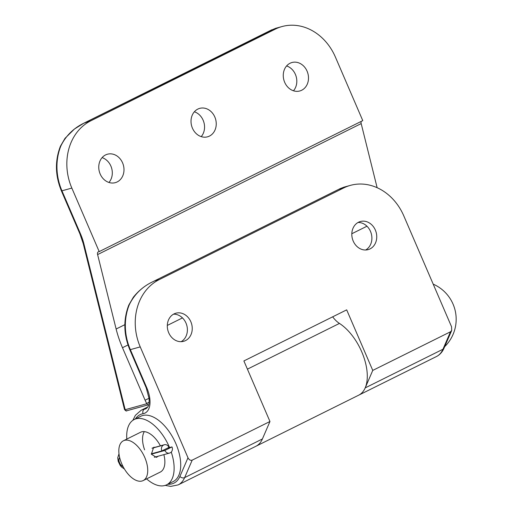 <?xml version="1.0" encoding="UTF-8"?>
<svg xmlns="http://www.w3.org/2000/svg" width="512" height="512" viewBox="0 0 512 512"><rect width="100%" height="100%" fill="white"/><g stroke="black" fill="none" stroke-linecap="round" stroke-linejoin="round"><path stroke-width="0.77" d="M158.291 456.186L156.403 457.37L151.379 454.227L153.632 447.328L155.328 447.226M121.773 463.859A22.214 11.782 63.6 0 1 123.392 440.781A22.214 11.782 63.6 0 1 144.787 457.504A22.214 11.782 63.6 0 1 143.168 480.576A22.214 11.782 63.6 0 1 121.773 463.859M102.106 157.626A14.752 12.442 -105.4 0 1 110.893 166.093A14.752 12.442 -105.4 0 1 108.96 182.47M122.579 162.867A14.752 12.442 -105.4 0 1 115.302 182.656A14.752 12.442 -105.4 0 1 100.173 174.003A14.752 12.442 -105.4 0 1 107.45 154.214A14.752 12.442 -105.4 0 1 122.579 162.867M194.355 111.782A14.752 12.442 -105.4 0 1 203.142 120.25A14.752 12.442 -105.4 0 1 201.216 136.621M214.829 117.024A14.752 12.442 -105.4 0 1 207.558 136.813A14.752 12.442 -105.4 0 1 192.429 128.154A14.752 12.442 -105.4 0 1 199.699 108.371A14.752 12.442 -105.4 0 1 214.829 117.024M286.611 65.939A14.752 12.442 -105.4 0 1 295.398 74.406A14.752 12.442 -105.4 0 1 293.466 90.778M307.085 71.181A14.752 12.442 -105.4 0 1 299.808 90.97A14.752 12.442 -105.4 0 1 284.678 82.31A14.752 12.442 -105.4 0 1 291.955 62.522A14.752 12.442 -105.4 0 1 307.085 71.181M167.821 484.218A38.189 20.25 -116.4 0 0 179.923 476.422L187.987 457.779C189.107 459.904 190.515 460.691 192.205 460.134L184.64 477.613A41.658 22.086 63.6 0 1 178.176 484.89L436.486 356.525A41.658 22.086 -116.4 0 0 442.95 349.248L450.509 331.77L372.755 370.413L365.197 387.891A41.658 22.086 63.6 0 1 358.726 395.162A41.658 22.086 -116.4 0 0 361.766 351.898A41.658 22.086 -116.4 0 0 339.443 323.424A20.832 11.046 63.6 0 1 332.666 316.826M71.84 188.083A52.07 43.917 74.6 0 1 90.854 120.787L275.36 29.101L270.867 30.342L275.667 28.307L86.362 122.029C74.707 127.085 66.221 135.034 60.909 145.882A3.469 1.261 -157.8 0 0 60.403 146.253L60.403 146.253C54.822 160.768 55.155 175.642 61.395 190.874L61.952 190.81L80.461 233.786A38.189 20.25 63.6 0 1 83.955 244.07L125.178 409.702A1.734 1.466 74.6 0 0 126.957 410.72L126.957 410.72C126.49 411.341 125.677 410.931 124.512 409.498L125.178 409.702L146.803 403.731A1.734 0.922 -116.4 0 0 146.669 403.456A20.832 11.046 63.6 0 1 145.094 400.218L122.483 347.712A69.427 36.813 63.6 0 1 116.128 329.011L97.606 254.579A3.469 1.843 63.6 0 1 98.176 251.91A3.469 1.843 63.6 0 1 98.349 251.84L99.2 251.61L71.84 188.083L61.952 190.81A52.07 43.917 74.6 0 1 60.909 145.882M99.2 251.61L362.778 120.627L335.418 57.101A52.07 43.917 74.6 0 0 282.022 26.554A52.07 43.917 74.6 0 0 275.36 29.101M377.139 187.712L361.184 123.597A3.469 1.843 63.6 0 1 361.306 121.357M60.403 146.253L65.024 138.317L74.522 128.96L83.827 123.206L90.854 120.787M147.859 404.941L126.957 410.72M147.904 404.909L146.803 403.731M358.054 222.477A14.579 12.294 -105.4 0 1 370.496 231.405A14.579 12.294 -105.4 0 1 365.651 249.99M375.347 230.061A14.579 12.294 -105.4 0 1 368.16 249.619A14.579 12.294 -105.4 0 1 353.21 241.062A14.579 12.294 -105.4 0 1 360.397 221.51A14.579 12.294 -105.4 0 1 375.347 230.061M173.549 314.163A14.579 12.294 -105.4 0 1 185.99 323.091A14.579 12.294 -105.4 0 1 181.146 341.677M190.842 321.747A14.579 12.294 -105.4 0 1 183.654 341.306A14.579 12.294 -105.4 0 1 168.704 332.755A14.579 12.294 -105.4 0 1 175.891 313.197A14.579 12.294 -105.4 0 1 190.842 321.747M255.936 446.246A41.658 22.086 -116.4 0 0 262.4 438.97L269.958 421.498L192.205 460.134M450.509 331.77L451.699 330.458L451.565 326.79L403.814 215.917A52.07 43.917 -105.4 0 0 350.419 185.37A52.07 43.917 -105.4 0 0 343.763 187.917L159.258 279.603L154.758 280.845C143.104 285.901 134.618 293.85 129.306 304.698A52.07 43.917 74.6 0 0 130.349 349.632L140.237 346.899A52.07 43.917 -105.4 0 1 159.258 279.603M187.987 457.779L140.237 346.899M129.798 349.69L130.349 349.632L146.803 387.834L146.246 387.898L129.798 349.69C123.552 334.458 123.219 319.584 128.8 305.069L133.35 297.229C138.707 290.573 144.998 285.504 152.224 282.029L340.307 188.557L344.064 187.123L339.264 189.158L343.763 187.917M372.755 370.413L346.682 309.862L243.885 360.947L269.958 421.498M128.8 305.069A3.469 1.261 22.2 0 1 129.306 304.698M119.731 457.843A4.858 2.579 -116.4 0 0 119.424 462.413A4.858 2.579 -116.4 0 0 123.021 466.496M161.856 450.918L168.973 447.386A4.512 3.808 74.6 0 0 164.346 444.736A4.512 3.808 74.6 0 0 163.77 444.96L163.507 445.088A4.512 3.808 74.6 0 0 161.856 450.918L151.232 453.856M151.354 454.176L164.87 450.445A4.512 3.808 74.6 0 0 169.498 453.088A4.512 3.808 74.6 0 0 170.074 452.87L170.336 452.736A4.512 3.808 74.6 0 0 171.987 446.906L164.87 450.445M167.366 448.186L171.987 446.906M163.872 454.643A22.214 11.782 63.6 0 1 160.301 472.064L143.168 480.576M126.803 439.091A36.448 19.328 63.6 0 1 134.195 419.526L140.781 416.25A36.448 19.328 63.6 0 1 175.885 443.68A36.448 19.328 63.6 0 1 173.222 481.536L166.637 484.806A36.448 19.328 63.6 0 1 146.579 478.88M134.195 419.526A36.448 19.328 63.6 0 1 169.293 446.95A36.448 19.328 63.6 0 1 169.555 447.578M144.608 449.824A22.214 11.782 63.6 0 1 144.314 431.629M171.251 452.07A36.448 19.328 63.6 0 1 166.637 484.806M123.392 440.781L140.525 432.269A22.214 11.782 63.6 0 1 160.397 445.824M247.418 369.152L339.443 323.424M146.669 403.456L149.133 402.234M145.094 400.218L149.062 398.246M122.483 347.712L127.994 344.973M167.309 325.434L182.458 317.907M351.814 233.747L366.963 226.214M116.128 329.011L124.851 324.678M97.606 254.579L361.184 123.597M80.461 233.786L79.904 233.85L61.395 190.874M83.955 244.07A3.469 1.133 166 0 1 83.219 243.603L79.904 233.85M179.923 476.422A3.469 2.688 -156.6 0 0 184.64 477.613L262.4 438.97M365.197 387.891L442.95 349.248A3.469 2.688 -156.6 0 0 444.051 348.122L451.699 330.458M146.803 387.834A24.301 12.883 63.6 0 1 143.078 413.702A38.189 20.25 -116.4 0 0 135.379 418.938M147.859 406.918L141.101 410.278A41.658 22.086 63.6 0 1 144.448 409.19A20.832 11.046 -116.4 0 0 146.118 408.653L147.994 406.682C148.339 405.6 149.312 405.325 149.107 398.675L146.246 387.898M143.078 413.702A3.469 2.906 80.3 0 1 144.448 409.19L147.2 407.827M119.693 457.664A5.037 2.669 -116.4 0 0 119.328 462.426A5.037 2.669 -116.4 0 0 123.11 466.669M152.019 448.262L163.507 445.088M163.77 444.96L152.102 448.179M444.685 346.656A38.362 38.362 0 0 0 433.203 284.141M83.904 123.168L271.91 29.741M282.022 26.554L275.667 28.307M124.512 409.498L83.219 243.603M152.301 281.99L340.307 188.557M344.064 187.123L350.419 185.37M444.051 348.122C442.4 351.974 439.878 354.771 436.486 356.525M141.101 410.278L135.36 415.347L132.909 420.282M165.254 485.376L170.688 486.4L178.176 484.89M118.995 453.798L117.734 457.779L118.221 461.402L120.25 465.517L121.542 467.027L124.429 469.005M169.498 453.088L154.317 457.28M164.346 444.736L152.205 448.09"/></g></svg>

